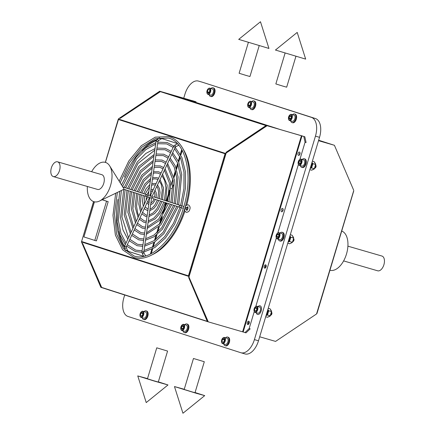 <?xml version="1.0" encoding="UTF-8"?>
<svg xmlns="http://www.w3.org/2000/svg" width="435" height="435" viewBox="0 0 435 435"><rect width="100%" height="100%" fill="white"/><g stroke="black" fill="none" stroke-linecap="round" stroke-linejoin="round"><path stroke-width="0.65" d="M177.072 167.557A1.093 0.609 -73.8 0 0 176.876 167.018M171.085 188.524L171.488 188.649A1.278 0.712 106.2 0 0 172.537 187.643L173.331 185M151.255 253.616L152.68 248.869M153.289 246.83L154.746 241.969M155.42 239.723L156.943 234.661M157.72 232.062L159.362 226.591M160.357 223.275L162.38 216.532M164.256 210.284L166.458 202.933M166.991 201.155L169.21 193.76M173.141 181.118L173.108 180.77M174.12 177.404L175.745 171.972M176.539 169.329L178.045 164.316M178.731 162.027L180.177 157.204M180.802 155.126L182.216 150.418M195.946 102.502A2.561 1.43 106.2 0 1 196.223 102.54L280.292 129.548M202.351 82.215A16.639 9.282 106.2 0 1 202.492 82.253A16.639 9.282 106.2 0 1 202.634 82.297L315.473 118.554A16.639 9.282 106.2 0 1 319.529 137.324L258.488 340.79A16.639 9.282 106.2 0 1 245.008 353.927A16.639 9.282 106.2 0 1 244.872 353.889M124.698 294.995L123.893 297.676A16.639 9.282 -73.8 0 0 127.95 316.446L240.789 352.703A16.639 9.282 -73.8 0 0 240.93 352.747A16.639 9.282 -73.8 0 0 254.41 339.604L258.488 340.79M319.529 137.324L315.451 136.139L254.41 339.604M315.451 136.139A16.639 9.282 -73.8 0 0 311.395 117.368L315.473 118.554M202.634 82.297L311.395 117.368M198.55 81.111A16.639 9.282 -73.8 0 0 198.414 81.073A16.639 9.282 -73.8 0 0 184.935 94.21L183.733 98.212M176.431 168.97A1.093 0.609 -73.8 0 0 176.73 168.693M249.298 322.161A1.093 0.609 -73.8 0 0 248.695 322.987A1.093 0.609 -73.8 0 0 248.749 324.042M266.209 265.774A1.093 0.609 -73.8 0 0 265.611 266.606A1.093 0.609 -73.8 0 0 265.665 267.661M283.125 209.393A1.093 0.609 -73.8 0 0 282.527 210.225A1.093 0.609 -73.8 0 0 282.581 211.279M300.041 153.011A1.093 0.609 -73.8 0 0 299.443 153.843A1.093 0.609 -73.8 0 0 299.492 154.898M150.836 253.833L152.255 249.097M152.854 247.091L154.305 242.257M154.969 240.055L156.475 235.036M157.231 232.507L158.851 227.113M159.803 223.933L161.744 217.467M163.386 211.992L166.137 202.83M166.67 201.052L169.433 191.84M172.298 181.036A1.278 0.712 106.2 0 1 172.69 180.982L173.016 179.894M173.984 176.67L175.588 171.325M176.36 168.747L177.85 163.777M178.524 161.532L179.965 156.736M180.579 154.686L181.988 149.993M157.454 232.306A1.093 0.609 106.2 0 1 157.53 231.757A1.093 0.609 106.2 0 1 158.046 230.974M157.818 230.55A1.735 0.968 106.2 0 1 158.253 230.284M259.69 336.788L275.578 341.404L316.544 313.967L353.584 191.09M334.412 145.29L318.523 140.674L334.412 145.29L353.671 190.22M316.544 313.967L316.957 313.173M333.384 144.969A0.614 0.511 107.8 0 0 333.324 144.947L318.627 140.342M333.324 144.947A0.614 0.511 107.8 0 0 333.313 144.942L318.659 140.233L333.324 144.947M265.671 264.833A1.735 0.968 -73.8 0 0 265.654 264.828A1.735 0.968 -73.8 0 0 264.246 266.215A1.735 0.968 -73.8 0 0 264.67 268.161A1.735 0.968 -73.8 0 0 264.687 268.161A1.735 0.968 -73.8 0 0 266.095 266.78A1.735 0.968 -73.8 0 0 265.671 264.833M266.084 265.252A1.735 0.968 -73.8 0 0 265.279 268.036M248.755 321.215A1.735 0.968 -73.8 0 0 248.738 321.215A1.735 0.968 -73.8 0 0 247.33 322.596A1.735 0.968 -73.8 0 0 247.76 324.543A1.735 0.968 -73.8 0 0 247.771 324.548A1.735 0.968 -73.8 0 0 249.179 323.161A1.735 0.968 -73.8 0 0 248.755 321.215M249.168 321.634A1.735 0.968 -73.8 0 0 248.363 324.423M188.094 206.995A1.919 1.071 -73.8 0 0 187.023 208.49A1.919 1.071 -73.8 0 0 187.126 210.328M177.29 143.539L161.309 138.401A61.226 34.147 -73.8 0 0 160.259 138.602M156.937 139.559A61.226 34.147 -73.8 0 0 124.388 177.192M117.939 199.393A61.226 34.147 -73.8 0 0 124.383 247.423M126.77 250.381A61.226 34.147 -73.8 0 0 127.488 251.125L143.713 256.34M162.26 138.711A61.226 34.147 -73.8 0 0 160.401 139.108M156.257 140.521A61.226 34.147 -73.8 0 0 142.147 150.776M118.782 231.213A61.226 34.147 -73.8 0 0 124.497 246.351M127.161 249.978A61.226 34.147 -73.8 0 0 128.51 251.425L127.488 251.125M152.25 254.731A61.226 34.147 -73.8 0 0 184.94 211.084M185.582 209.088A61.226 34.147 -73.8 0 0 186.039 207.577M186.729 205.141A61.226 34.147 -73.8 0 0 183.01 148.846M128.51 251.425L143.773 256.329M93.656 201.617L81.465 241.925L100.849 287.339L101.882 287.66M188.431 275.839L81.677 241.539L81.465 241.925L188.676 276.366L188.431 275.839L225.058 153.756L118.304 119.456L118.342 119.011L225.553 153.452L225.058 153.756M265.997 125.574L160.39 91.644A0.614 0.511 -72.2 0 1 160.787 91.573L266.394 125.503A0.614 0.511 107.8 0 0 265.997 125.574L225.944 152.397L266.41 125.514L304.832 136.759L306.077 142.539L305.06 142.24L303.809 136.465L301.988 135.878L243.154 331.992L208.251 321.846L188.676 276.366M266.41 125.514L301.988 135.878M303.809 136.465L304.832 136.759M298.502 155.393A1.735 0.968 -73.8 0 0 299.922 154.028A1.735 0.968 -73.8 0 0 299.503 152.071A1.735 0.968 -73.8 0 0 298.078 153.435A1.735 0.968 -73.8 0 0 298.502 155.393M281.586 211.774A1.735 0.968 -73.8 0 0 283.011 210.409A1.735 0.968 -73.8 0 0 282.587 208.452A1.735 0.968 -73.8 0 0 281.168 209.817A1.735 0.968 -73.8 0 0 281.586 211.774M244.976 332.574L249.163 328.545L250.185 328.844L245.992 332.873L243.154 331.992M249.163 328.545L254.263 311.558M255.791 306.452L276.323 238.016M277.856 232.91L298.388 164.474M299.922 159.368L305.06 142.24M207.571 321.628L188.654 277.486L207.261 321.345A0.614 0.511 107.8 0 0 207.56 321.617L208.251 321.846M242.616 331.807L243.16 331.965M225.553 153.452L267.09 125.731M226.124 153.169L188.997 276.916M242.61 331.823L301.444 135.715M105.422 162.396L118.717 118.663L159.689 91.225L192.281 100.697M195.87 102.475L196.071 101.817L192.33 100.648M159.689 91.225L160.368 91.442L120.12 118.396L160.39 91.644M196.071 101.817L160.368 91.442M207.533 321.606L101.948 287.687A0.614 0.511 -72.2 0 1 101.654 287.415L82.612 243.421L101.529 287.557M150.396 254.045L151.81 249.331M152.402 247.357L153.849 242.545M154.496 240.386L155.991 235.411M156.725 232.948L158.318 227.635M159.237 224.585L161.102 218.359M162.576 213.454L165.795 202.721M166.328 200.943L169.563 190.16M171.053 185.207L172.902 179.024M173.831 175.93L175.414 170.661M176.164 168.155L177.643 163.223M178.306 161.021L179.737 156.252M180.34 154.235L181.743 149.558M266.394 125.503L278.433 128.999L172.825 95.069L160.787 91.573M224.987 153.99L225.428 154.131L225.64 153.424M188.893 276.698L225.917 153.294M188.518 275.545L188.959 275.687L188.73 276.442M209.208 92.291L207.479 91.785L208.066 92.943L209.181 92.334M207.065 90.681A2.882 1.604 -73.8 0 0 206.962 92.921A2.882 1.604 -73.8 0 0 208.474 93.889A2.882 1.604 -73.8 0 0 210.127 91.665A2.882 1.604 -73.8 0 0 209.964 88.838A2.882 1.604 -73.8 0 0 208.153 88.827A2.882 1.604 -73.8 0 0 207.065 90.681M208.256 88.74A3.197 1.783 106.2 0 1 208.36 88.637A3.197 1.783 106.2 0 1 209.741 88.174A3.197 1.783 106.2 0 1 210.551 91.796A3.197 1.783 106.2 0 1 207.957 94.319A3.197 1.783 106.2 0 1 207.038 93.188A3.197 1.783 106.2 0 1 207 93.046M207.957 94.319L210.676 95.113A3.197 1.783 -73.8 0 0 213.27 92.584A3.197 1.783 -73.8 0 0 212.459 88.963L209.741 88.174M207.615 90.861A1.849 1.028 -73.8 0 0 208.066 92.943A1.849 1.028 -73.8 0 0 209.578 91.491A1.849 1.028 -73.8 0 0 209.126 89.403A1.849 1.028 -73.8 0 0 207.615 90.861M209.126 94.661A4.481 2.496 -73.8 0 0 210.448 96.374A4.481 2.496 -73.8 0 0 214.401 90.545A4.481 2.496 -73.8 0 0 212.943 87.772A4.481 2.496 -73.8 0 0 210.91 88.517M210.448 96.374L211.1 96.565A4.481 2.496 -73.8 0 0 215.053 90.736A4.481 2.496 -73.8 0 0 213.596 87.962L212.943 87.772M249.994 105.39L248.265 104.889L248.853 106.048L249.967 105.433M247.852 103.786A2.882 1.604 -73.8 0 0 247.749 106.026A2.882 1.604 -73.8 0 0 249.255 106.994A2.882 1.604 -73.8 0 0 250.908 104.77A2.882 1.604 -73.8 0 0 250.75 101.942A2.882 1.604 -73.8 0 0 248.94 101.931A2.882 1.604 -73.8 0 0 247.852 103.786M249.043 101.844A3.197 1.783 106.2 0 1 249.146 101.741A3.197 1.783 106.2 0 1 250.527 101.279A3.197 1.783 106.2 0 1 251.338 104.9A3.197 1.783 106.2 0 1 248.744 107.423A3.197 1.783 106.2 0 1 247.825 106.292A3.197 1.783 106.2 0 1 247.787 106.151M248.744 107.423L251.463 108.212A3.197 1.783 -73.8 0 0 254.056 105.689A3.197 1.783 -73.8 0 0 253.246 102.067L250.527 101.279M248.401 103.965A1.849 1.028 -73.8 0 0 248.853 106.048A1.849 1.028 -73.8 0 0 250.364 104.596A1.849 1.028 -73.8 0 0 249.913 102.508A1.849 1.028 -73.8 0 0 248.401 103.965M249.913 107.766A4.481 2.496 -73.8 0 0 251.234 109.479A4.481 2.496 -73.8 0 0 255.187 103.65A4.481 2.496 -73.8 0 0 253.73 100.876A4.481 2.496 -73.8 0 0 251.696 101.621M251.234 109.479L251.887 109.669A4.481 2.496 -73.8 0 0 255.84 103.84A4.481 2.496 -73.8 0 0 254.383 101.067L253.73 100.876M288.639 116.89A2.882 1.604 -73.8 0 0 288.535 119.13A2.882 1.604 -73.8 0 0 290.042 120.098A2.882 1.604 -73.8 0 0 291.695 117.874A2.882 1.604 -73.8 0 0 291.537 115.047A2.882 1.604 -73.8 0 0 289.726 115.036A2.882 1.604 -73.8 0 0 288.639 116.89M289.824 114.949A3.197 1.783 106.2 0 1 289.933 114.845A3.197 1.783 106.2 0 1 291.314 114.383A3.197 1.783 106.2 0 1 292.119 118.005A3.197 1.783 106.2 0 1 289.531 120.528A3.197 1.783 106.2 0 1 288.612 119.397A3.197 1.783 106.2 0 1 288.574 119.255M289.531 120.528L292.249 121.316A3.197 1.783 -73.8 0 0 294.838 118.793A3.197 1.783 -73.8 0 0 294.033 115.172L291.314 114.383M291.281 116.716L289.585 116.227L289.052 117.994L289.634 119.152A1.849 1.028 -73.8 0 0 291.227 117.385A1.849 1.028 -73.8 0 0 290.33 115.612A1.849 1.028 -73.8 0 0 289.052 117.994A1.849 1.028 -73.8 0 0 289.634 119.152M290.781 118.494L289.052 117.994M290.694 120.87A4.481 2.496 -73.8 0 0 292.021 122.583A4.481 2.496 -73.8 0 0 295.969 116.754A4.481 2.496 -73.8 0 0 294.517 113.981A4.481 2.496 -73.8 0 0 292.483 114.72M292.021 122.583L292.673 122.773A4.481 2.496 -73.8 0 0 296.621 116.944A4.481 2.496 -73.8 0 0 295.169 114.171L294.517 113.981M298.312 161.657A2.882 1.604 -73.8 0 0 298.209 163.897A2.882 1.604 -73.8 0 0 299.715 164.865A2.882 1.604 -73.8 0 0 301.368 162.641A2.882 1.604 -73.8 0 0 301.21 159.814A2.882 1.604 -73.8 0 0 299.4 159.803A2.882 1.604 -73.8 0 0 298.312 161.657M299.497 159.716A3.197 1.783 106.2 0 1 299.606 159.612A3.197 1.783 106.2 0 1 300.987 159.15A3.197 1.783 106.2 0 1 301.792 162.772A3.197 1.783 106.2 0 1 299.204 165.295A3.197 1.783 106.2 0 1 298.285 164.164A3.197 1.783 106.2 0 1 298.247 164.022M299.204 165.295L301.923 166.083A3.197 1.783 -73.8 0 0 304.511 163.56A3.197 1.783 -73.8 0 0 303.706 159.939L300.987 159.15M298.861 161.836A1.849 1.028 -73.8 0 0 299.307 163.919A1.849 1.028 -73.8 0 0 300.819 162.462A1.849 1.028 -73.8 0 0 300.373 160.379A1.849 1.028 -73.8 0 0 298.861 161.836M315.788 165.311A1.463 0.816 106.2 0 1 316.011 165.719A1.463 0.816 106.2 0 1 315.962 166.855A1.463 0.816 106.2 0 1 315.408 167.801A1.463 0.816 106.2 0 1 315 168.024M314.918 168.166L315.875 166.833L315.794 165.072M315.174 167.692L315.663 166.284M310.65 166.926L311.433 165.55L311.476 164.169M310.623 167.013L311.498 165.566L311.509 164.066M310.541 167.285L311.569 166.594L311.944 165.697L311.634 163.642M310.557 167.29L311.634 166.616L312.009 165.713L311.645 163.614M310.797 167.301L311.683 167.214M310.835 167.296L311.672 167.29M311.536 164.751L311.03 166.475M312.047 164.903L311.542 166.621M312.493 164.452L311.656 163.582L312.531 164.37M312.711 163.995L312.112 163.729M312.727 163.962L312.14 163.75M311.797 163.848L311.52 164.028M312.286 163.957L311.993 164.136M311.944 164.174L311.596 164.555M310.992 166.551L311.536 164.658L311.15 165.403M312.308 163.995L312.009 164.191M311.966 164.229L311.601 164.653M311.966 164.903L311.661 165.55M312.488 164.441L312.107 164.734M312.047 164.805L311.503 166.697M311.52 166.779L311.699 167.122M312.417 164.212L312.031 164.267M311.982 164.289L311.596 164.588M311.009 166.632L311.226 167.013M311.275 167.051L311.71 167.056M312.444 164.56L311.971 164.082M311.906 164.066L311.525 164.12M310.764 166.899L311.596 166.556M312.047 164.925L311.542 163.962M310.704 166.752L311.085 166.404M311.536 164.778L311.438 164.299M300.955 161.483L299.258 160.993L298.725 162.761L300.454 163.261M300.367 165.637A4.481 2.496 -73.8 0 0 301.694 167.35A4.481 2.496 -73.8 0 0 305.642 161.521A4.481 2.496 -73.8 0 0 304.19 158.748A4.481 2.496 -73.8 0 0 302.156 159.487M301.694 167.35L302.347 167.54A4.481 2.496 -73.8 0 0 306.294 161.711A4.481 2.496 -73.8 0 0 304.843 158.938L304.19 158.748M309.829 169.666L311.661 170.199L314.336 168.731L315.614 164.484L314.211 161.706L312.373 161.173M312.308 162.88L311.803 163.076M315.614 164.484L312.868 163.69L311.59 167.932L310.171 168.53M312.015 162.375L312.868 163.69M314.336 168.731L311.59 167.932M314.179 168.682A3.839 2.142 -73.8 0 0 315.462 164.441M312.412 163.038A3.839 2.142 -73.8 0 0 311.928 163.636M310.84 167.339A3.839 2.142 -73.8 0 0 310.938 168.182M276.247 235.199A2.882 1.604 -73.8 0 0 276.143 237.439A2.882 1.604 -73.8 0 0 277.655 238.407A2.882 1.604 -73.8 0 0 279.308 236.183A2.882 1.604 -73.8 0 0 279.145 233.356A2.882 1.604 -73.8 0 0 277.334 233.345A2.882 1.604 -73.8 0 0 276.247 235.199M277.438 233.258A3.197 1.783 106.2 0 1 277.541 233.155A3.197 1.783 106.2 0 1 278.922 232.692A3.197 1.783 106.2 0 1 279.732 236.314A3.197 1.783 106.2 0 1 277.138 238.837A3.197 1.783 106.2 0 1 276.22 237.706A3.197 1.783 106.2 0 1 276.181 237.564M277.138 238.837L279.857 239.625A3.197 1.783 -73.8 0 0 282.451 237.102A3.197 1.783 -73.8 0 0 281.641 233.481L278.922 232.692M276.796 235.378A1.849 1.028 -73.8 0 0 277.247 237.461A1.849 1.028 -73.8 0 0 278.759 236.004A1.849 1.028 -73.8 0 0 278.308 233.921A1.849 1.028 -73.8 0 0 276.796 235.378M293.723 238.853A1.463 0.816 106.2 0 1 293.897 240.397A1.463 0.816 106.2 0 1 292.934 241.566M278.889 235.025L277.193 234.536L276.66 236.303L278.389 236.803M293.315 240.772L293.489 240.25M290.439 237.978L289.411 239.848L289.634 240.664M290.515 237.809L289.427 238.255L288.9 239.696L289.302 240.631L289.645 240.599M290.379 238.103L289.422 237.679M288.617 240.37L289.628 239.951L289.982 238.462L289.476 237.505M288.639 240.294L289.117 239.805L289.373 237.842M293.114 241.235L293.598 239.821M290.498 237.847L289.476 240.076L289.607 240.854M290.694 237.439L289.612 238.092L288.971 239.93L289.569 241.137M290.662 237.505L289.454 237.57M288.568 240.522L288.987 240.974L289.607 240.832M290.466 237.912L289.585 237.14M288.481 240.827L289.569 240.158L290.042 238.271L289.579 237.157M288.563 240.555L289.058 240.011L289.444 237.608M278.308 239.174A4.481 2.496 -73.8 0 0 279.629 240.892A4.481 2.496 -73.8 0 0 283.582 235.063A4.481 2.496 -73.8 0 0 282.125 232.29A4.481 2.496 -73.8 0 0 280.091 233.029M279.629 240.892L280.281 241.082A4.481 2.496 -73.8 0 0 284.234 235.253A4.481 2.496 -73.8 0 0 282.777 232.48L282.125 232.29M287.763 243.208L289.601 243.741L291.156 243.073L292.276 242.273L293.13 240.212L293.549 238.027L290.803 237.227L289.531 241.474L288.106 242.072M293.549 238.027L292.146 235.248L290.314 234.715M289.955 235.917L290.803 237.227M290.346 236.58A3.839 2.142 -73.8 0 0 289.862 237.178M288.775 240.843A3.839 2.142 -73.8 0 0 288.878 241.719M292.276 242.273L289.531 241.474M271.663 312.395A1.463 0.816 106.2 0 1 271.832 313.94A1.463 0.816 106.2 0 1 270.875 315.109M257.884 307.942L257.411 307.801M256.242 307.463L255.127 308.078L256.824 308.567M257.895 308.159L257.449 308.404M254.181 308.741A2.882 1.604 -73.8 0 0 254.883 311.993A2.882 1.604 -73.8 0 0 257.243 309.725A2.882 1.604 -73.8 0 0 256.541 306.474A2.882 1.604 -73.8 0 0 254.181 308.741M254.6 309.845A1.849 1.028 -73.8 0 0 255.182 311.003A1.849 1.028 -73.8 0 0 256.77 309.236A1.849 1.028 -73.8 0 0 255.878 307.463A1.849 1.028 -73.8 0 0 254.6 309.845L255.182 311.003M271.25 314.315L271.429 313.793M268.373 311.52L267.346 313.385L267.568 314.206M268.449 311.351L267.362 311.797L266.84 313.238L267.237 314.173L267.579 314.141M268.319 311.645L267.362 311.221M266.552 313.912L267.563 313.494L267.916 312.004L267.411 311.047M266.573 313.836L267.052 313.347L267.313 311.384M271.048 314.777L271.532 313.363M268.433 311.389L267.416 313.619L267.541 314.396M268.634 310.981L267.547 311.629L266.905 313.472L267.503 314.679M268.596 311.047L267.394 311.112M266.508 314.065L266.927 314.516L267.547 314.374M268.4 311.455L267.52 310.682M266.416 314.369L267.503 313.7L267.976 311.813L267.52 310.699M266.497 314.097L266.992 313.548L267.378 311.15M255.372 306.8A3.197 1.783 106.2 0 1 256.862 306.235A3.197 1.783 106.2 0 1 257.667 309.851A3.197 1.783 106.2 0 1 255.073 312.379A3.197 1.783 106.2 0 1 254.122 311.107M256.759 310.824A3.197 1.783 -73.8 0 0 256.786 311.574M255.073 312.379L257.792 313.167A3.197 1.783 -73.8 0 0 260.386 310.644A3.197 1.783 -73.8 0 0 259.581 307.023L256.862 306.235M256.242 312.716A4.481 2.496 -73.8 0 0 259.293 313.967A4.481 2.496 -73.8 0 0 261.517 308.605A4.481 2.496 -73.8 0 0 258.026 306.572M265.703 316.751L267.536 317.284L270.211 315.815L271.483 311.569L270.081 308.79L268.248 308.257M268.183 309.965L267.677 310.16M271.483 311.569L268.738 310.769L267.465 315.016L266.041 315.614M267.889 309.459L268.738 310.769M270.211 315.815L267.465 315.016M270.048 315.767A3.839 2.142 -73.8 0 0 271.331 311.525M268.286 310.122A3.839 2.142 -73.8 0 0 267.797 310.721M266.715 314.385A3.839 2.142 -73.8 0 0 266.813 315.261M221.709 339.969A2.882 1.604 -73.8 0 0 221.611 342.204A2.882 1.604 -73.8 0 0 223.117 343.177A2.882 1.604 -73.8 0 0 224.77 340.953A2.882 1.604 -73.8 0 0 224.607 338.125A2.882 1.604 -73.8 0 0 222.802 338.109A2.882 1.604 -73.8 0 0 221.709 339.969M222.899 338.022A3.197 1.783 106.2 0 1 223.003 337.924A3.197 1.783 106.2 0 1 224.389 337.462A3.197 1.783 106.2 0 1 225.194 341.078A3.197 1.783 106.2 0 1 222.6 343.606A3.197 1.783 106.2 0 1 221.681 342.476A3.197 1.783 106.2 0 1 221.649 342.334M222.6 343.606L225.319 344.395A3.197 1.783 -73.8 0 0 227.913 341.872A3.197 1.783 -73.8 0 0 227.108 338.251L224.389 337.462M222.258 340.143A1.849 1.028 -73.8 0 0 222.709 342.231A1.849 1.028 -73.8 0 0 224.221 340.774A1.849 1.028 -73.8 0 0 223.769 338.691A1.849 1.028 -73.8 0 0 222.258 340.143M224.357 339.849L223.769 338.691L222.655 339.3L224.357 339.795M223.769 343.944A4.481 2.496 -73.8 0 0 225.091 345.662A4.481 2.496 -73.8 0 0 229.044 339.833A4.481 2.496 -73.8 0 0 227.592 337.06A4.481 2.496 -73.8 0 0 225.553 337.799M225.091 345.662L225.743 345.852A4.481 2.496 -73.8 0 0 229.696 340.023A4.481 2.496 -73.8 0 0 228.244 337.25L227.592 337.06M180.927 326.864A2.882 1.604 -73.8 0 0 180.824 329.105A2.882 1.604 -73.8 0 0 182.33 330.073A2.882 1.604 -73.8 0 0 183.983 327.849A2.882 1.604 -73.8 0 0 183.82 325.021A2.882 1.604 -73.8 0 0 182.015 325.005A2.882 1.604 -73.8 0 0 180.927 326.864M182.113 324.918A3.197 1.783 106.2 0 1 182.221 324.82A3.197 1.783 106.2 0 1 183.603 324.358A3.197 1.783 106.2 0 1 184.407 327.974A3.197 1.783 106.2 0 1 181.819 330.502A3.197 1.783 106.2 0 1 180.895 329.371A3.197 1.783 106.2 0 1 180.862 329.23M181.819 330.502L184.538 331.291A3.197 1.783 -73.8 0 0 187.126 328.768A3.197 1.783 -73.8 0 0 186.321 325.146L183.603 324.358M181.471 327.038A1.849 1.028 -73.8 0 0 181.922 329.126A1.849 1.028 -73.8 0 0 183.434 327.669A1.849 1.028 -73.8 0 0 182.983 325.587A1.849 1.028 -73.8 0 0 181.471 327.038M183.57 326.69L181.868 326.196L181.341 327.968L183.07 328.469M183.57 326.745L182.983 325.587M182.983 330.839A4.481 2.496 -73.8 0 0 184.304 332.558A4.481 2.496 -73.8 0 0 188.257 326.728A4.481 2.496 -73.8 0 0 186.805 323.955A4.481 2.496 -73.8 0 0 184.772 324.695M184.304 332.558L184.957 332.748A4.481 2.496 -73.8 0 0 188.91 326.919A4.481 2.496 -73.8 0 0 187.458 324.146L186.805 323.955M141.168 316.027L142.25 315.408M140.141 313.76A2.882 1.604 -73.8 0 0 140.037 316A2.882 1.604 -73.8 0 0 141.544 316.968A2.882 1.604 -73.8 0 0 143.197 314.744A2.882 1.604 -73.8 0 0 143.033 311.917A2.882 1.604 -73.8 0 0 141.228 311.9A2.882 1.604 -73.8 0 0 140.141 313.76M141.326 311.813A3.197 1.783 106.2 0 1 141.435 311.716A3.197 1.783 106.2 0 1 142.816 311.253A3.197 1.783 106.2 0 1 143.621 314.869A3.197 1.783 106.2 0 1 141.032 317.398A3.197 1.783 106.2 0 1 140.113 316.267A3.197 1.783 106.2 0 1 140.075 316.125M141.032 317.398L143.751 318.186A3.197 1.783 -73.8 0 0 146.339 315.663A3.197 1.783 -73.8 0 0 145.535 312.042L142.816 311.253M140.69 313.934A1.849 1.028 -73.8 0 0 141.136 316.022A1.849 1.028 -73.8 0 0 142.647 314.565A1.849 1.028 -73.8 0 0 142.201 312.482A1.849 1.028 -73.8 0 0 140.69 313.934M142.201 312.482L141.087 313.097L142.783 313.586M142.196 317.735A4.481 2.496 -73.8 0 0 143.517 319.453A4.481 2.496 -73.8 0 0 147.47 313.624A4.481 2.496 -73.8 0 0 146.019 310.851A4.481 2.496 -73.8 0 0 143.985 311.59M143.517 319.453L144.175 319.643A4.481 2.496 -73.8 0 0 148.123 313.814A4.481 2.496 -73.8 0 0 146.671 311.041L146.019 310.851M146.209 196.424A0.924 0.767 -72.2 0 1 146.758 194.657A0.924 0.767 -72.2 0 1 146.209 196.424M186.115 209.164A0.924 0.343 0.7 0 1 186.484 209.442L186.773 210.518L188.007 208.816L187.893 206.647L186.892 207.745L185.218 206.946C185.593 205.592 186.658 204.901 188.415 204.869C190.041 206.114 190.497 207.609 189.785 209.349C189.415 211.231 188.241 212.209 186.256 212.296C185.027 211.524 184.489 210.562 184.63 209.42A0.924 0.343 0.7 0 1 185.147 209.115A0.924 0.343 0.7 0 1 186.115 209.164M153.685 196.881A0.924 0.767 107.8 0 0 153.12 198.648M153.669 196.876A0.924 0.767 107.8 0 0 153.653 196.87L180.378 205.456A0.924 0.767 107.8 0 0 179.829 207.229L153.098 198.643M179.128 143.381L179.666 144.001M143.925 252.898L143.403 251.903L141.94 251.849L142.332 253.839L143.925 252.898L145.431 255.437L144.811 256.095M159.085 138.047A0.924 0.506 54.3 0 1 159.177 137.939A0.924 0.506 54.3 0 1 159.313 137.884A0.924 0.506 54.3 0 1 160.205 138.504A0.924 0.506 54.3 0 1 160.259 139.445A0.924 0.506 54.3 0 1 160.129 139.499M149.743 195.239L148.281 195.184L149.743 195.239M149.004 197.697L147.759 196.919L149.004 197.697M125.438 250.228A0.924 0.522 -21.5 0 0 125.454 250.364A0.924 0.522 -21.5 0 0 125.536 250.478A0.924 0.522 -21.5 0 0 126.623 250.462A0.924 0.522 -21.5 0 0 127.183 249.685A0.924 0.522 -21.5 0 0 127.102 249.57M94.438 201.829L83.911 236.934L94.786 240.424L106.553 201.204L102.122 199.779M106.553 201.204L108.184 201.677L96.418 240.898L94.786 240.424M108.184 201.677L102.181 199.747M268.95 48.443L238.712 39.373L260.478 21.75L268.95 48.443M259.189 45.718L249.951 76.511L246.096 75.429L239.119 73.265L248.358 42.467M147.508 378.613L138.047 376.019L154.273 381.06L167.986 384.959L158.34 381.865M156.752 347.821L147.454 378.798L153.397 380.658L158.286 382.05L167.578 351.067L156.752 347.821L167.578 351.067M305.669 59.111L275.437 50.041L297.203 32.418L305.669 59.111M295.914 56.387L286.676 87.179L282.815 86.097L275.844 83.933L285.083 53.135M184.233 389.281L174.473 386.557L196.462 393.343L204.711 395.627L195.065 392.533M193.472 358.489L184.179 389.466L192.074 391.902L195.01 392.718L204.303 361.735L193.472 358.489L204.303 361.735M87.359 186.468A20.478 11.419 -73.8 0 0 87.359 186.501A20.478 11.419 -73.8 0 0 99.474 201.057A20.478 11.419 -73.8 0 0 111.98 177.594A20.478 11.419 -73.8 0 0 109.685 165.893A20.478 11.419 -73.8 0 0 91.644 171.722M53.298 176.572L97.527 189.421A7.678 4.285 -73.8 0 0 104.286 180.378A7.678 4.285 -73.8 0 0 101.812 174.674L57.583 161.825A7.678 4.285 -73.8 0 0 50.824 170.868A7.678 4.285 -73.8 0 0 53.298 176.572A7.678 4.285 -73.8 0 0 60.057 167.529A7.678 4.285 -73.8 0 0 57.583 161.825M341.703 231.05A20.478 11.419 106.2 0 1 347.125 251.582A20.478 11.419 106.2 0 1 332.862 270.407A20.478 11.419 106.2 0 1 329.942 270.26M347.902 246.161L381.963 256.057A7.678 4.285 106.2 0 1 384.176 263.67A7.678 4.285 106.2 0 1 378.798 270.864A7.678 4.285 106.2 0 1 377.678 270.804L343.623 260.908M101.654 287.415L207.261 321.345M183.836 206.511L181.504 205.804L180.965 207.582L179.813 207.223M150.423 195.587L152.103 196.375L151.581 198.11L149.743 197.849L150.423 195.587L173.543 146.508L174.962 145.056L177.534 143.789M152.103 196.375L175.223 147.296L173.543 146.508M181.971 205.945L185.402 188.344L185.37 171.629L181.874 157.475L175.213 147.313L175.783 146.72L174.962 145.056M175.783 146.72L178.442 145.41L178.345 144.686M156.981 139.591A0.924 0.506 54.3 0 1 157.095 139.439A0.924 0.506 54.3 0 1 157.225 139.385A0.924 0.506 54.3 0 1 158.117 140.005A0.924 0.506 54.3 0 1 158.171 140.945L157.916 141.446L156.083 141.185L148.281 195.184M124.513 247.819A0.924 0.522 -21.5 0 0 124.524 248.01L124.638 245.998L126.313 246.792L149.433 197.713M125.454 250.364L124.524 248.01A0.924 0.522 -21.5 0 0 124.606 248.124A0.924 0.522 -21.5 0 0 125.688 248.108A0.924 0.522 -21.5 0 0 126.253 247.33L126.313 246.792M174.685 174.326L175.011 174.424M245.008 353.927L240.93 352.747M202.492 82.253L198.414 81.073M174.06 176.414L174.386 176.512M353.78 190.796L316.957 313.537M101.937 287.682L207.544 321.612M81.481 241.833L93.558 201.579M105.324 162.369L118.304 119.092M316.011 165.719L315.924 165.398M314.853 162.657L315.712 164.229L315.56 166.687L314.353 168.9L312.749 169.764M292.788 236.2L293.647 237.771L293.5 240.229L292.293 242.442L290.683 243.306M270.728 309.742L271.587 311.308L271.435 313.771L270.227 315.984L268.623 316.849M221.611 342.204L221.681 342.476M154.653 197.191L154.909 194.217L154.267 191.775M153.386 189.301L150.956 189.627M148.824 191.405L146.954 194.755M146.448 196.451L146.165 200.296M146.948 202.982L148.765 204.651M154.12 198.969L152.81 201.394L150.853 203.156M150.619 204.765L152.935 203.444L155.502 199.409M148.319 195.25L147.835 196.881M147.797 201.193L148.982 203.14M154.974 190.28L156.111 192.526L156.377 194.76L156.04 197.637M152.745 190.66L150.673 191.563M117.358 192.433L114.448 214.488L116.623 234.128L123.529 248.63L134.11 256.019C150.798 261.837 174.663 238.815 183.565 207.43C193.64 175.669 185.979 142.12 168.383 138.042L155.491 138.613L141.892 147.155L129.532 162.576L120.169 182.754M115.677 193.243L112.986 215.374L115.378 235.069L122.567 249.744L133.708 257.417C151.739 263.414 175.86 239.68 184.957 207.848C195.119 175.599 187.637 141.304 168.785 136.644L155.273 137.155L141.337 145.692L128.771 161.042L119.185 181.172M123.926 189.268L146.193 196.419M122.773 186.952L146.758 194.657M180.585 205.521L183.934 188.437L183.978 172.216L180.726 158.503L174.56 148.705M173.13 147.389L166.681 143.893L157.59 143.702M173.804 146.062L167.089 142.501L157.813 142.174M155.871 142.647L145.758 147.813L136.155 157.16L121.512 184.913M119.647 191.329L117.058 221.866L119.902 234.737L125.302 244.59M126.634 246.107L135.405 251.56L141.908 252.251M180.052 207.299L173.456 223.334L164.615 236.716L154.436 246.09L144.007 250.538M142.093 250.783L135.812 250.168L127.303 244.693M143.784 252.044L154.838 247.564L165.463 237.961L174.631 224.215L181.438 207.723M121.36 190.503L118.396 220.632L120.963 233.383L125.992 243.127M155.643 144.23L145.926 149.504L136.623 158.9L122.518 186.533M177.344 204.483L180.34 174.946L177.475 162.782L172.032 154.077M170.596 152.761L164.985 149.749L156.736 149.624M171.238 151.407L165.387 148.351L156.959 148.09M155.012 148.58L145.866 153.43L137.237 162.065L124.274 187.431M123.698 189.377L120.566 217.777L122.964 229.897L127.841 239.196M129.168 240.729L137.107 245.71L142.74 246.335M176.811 206.261L163.109 232.333L154.093 240.658L144.86 244.628M142.952 244.867L137.509 244.312L129.837 239.315M144.643 246.134L154.496 242.137L163.951 233.59L178.192 206.701M125.128 189.655L121.963 217.032L128.537 237.717M172.684 152.685L178.622 161.755L181.738 174.364L178.725 204.928M154.784 150.178L138.036 163.402L125.661 187.876M167.633 201.361L169.438 183.14L164.435 170.194M163 168.894L159.879 167.306L154.169 167.393M163.631 167.557L160.287 165.914L154.392 165.833M152.429 166.447L141.761 175.207L133.991 190.552M133.458 192.33L131.479 209.518L135.492 222.959M136.764 224.607L142.207 228.147L145.306 228.571M167.094 203.14L158.606 219.191L147.421 226.891M145.513 227.119L142.615 226.755L137.444 223.16M147.204 228.408L159.444 220.453L168.475 203.58M134.845 192.776L132.892 208.795L136.22 221.41M165.093 168.791L170.83 182.548L169.014 201.807M152.19 168.127L142.533 176.599L135.372 190.998M164.392 200.323L165.942 187.757L164.74 180.704L161.902 175.571M160.461 174.277L158.182 173.163L154.789 172.972L153.31 173.331M161.091 172.945L158.585 171.765L153.539 171.754M151.565 172.45L143.273 179.595L137.232 191.596M136.699 193.374L135.127 206.794L138.058 217.505M139.298 219.224L143.909 222.296L146.16 222.638M163.859 202.096L158.813 212.546L153.805 218.114L148.275 220.98M146.372 221.192L144.311 220.898L139.988 217.766M148.058 222.502L155.197 218.838L160.232 213.036L165.24 202.541M138.08 193.814L136.552 206.304L137.754 213.357L138.814 215.901M162.565 174.163L167.198 185.272L165.773 200.763M151.315 174.185L144.028 181.014L138.613 192.036M161.151 199.279L162.266 189.975L161.287 184.44L159.368 180.949M157.921 179.671L156.48 179.013L154.099 178.856L152.451 179.291M158.541 178.35L156.883 177.621L152.68 177.681M150.689 178.508L144.784 183.983L140.472 192.634M139.94 194.412L138.776 204.058L140.652 212.008M141.837 213.835L145.611 216.44L147.019 216.695M160.618 201.057L156.866 208.751L153.087 212.954L149.129 215.059M147.231 215.254L146.013 215.048L142.539 212.345M148.911 216.592L154.561 213.612L158.237 209.322L161.999 201.497M141.321 194.858L140.228 204.086L141.457 210.295M160.036 179.535L163.56 187.996L162.532 199.725M150.423 180.356L145.768 185.103L141.853 193.08M157.905 198.235L158.585 192.009L157.932 188.453L156.828 186.338M155.366 185.098L153.24 184.766L151.581 185.31M155.986 183.782L155.186 183.472L151.82 183.63M149.792 184.696L146.144 188.627L143.713 193.678M143.18 195.456L142.441 201.535L143.3 206.386M144.382 208.436L145.121 209.289L147.884 210.719M157.372 200.013L154.816 205.108L152.255 207.892L149.988 209.132M148.09 209.278L145.116 206.881M149.765 210.681L153.675 208.593L156.35 205.434L158.753 200.459M144.567 195.897L144.224 204.417M157.503 184.908L159.493 188.567L160.058 192.667L159.292 198.681M149.488 186.827L145.094 194.119M180.965 207.582L183.304 208.289M181.504 205.804L180.378 205.456M174.109 203.444L176.708 177.676L174.217 167.062L169.498 159.449M168.068 158.139L163.283 155.6L155.882 155.54M168.704 156.79L163.685 154.208L156.105 154.001M154.153 154.523L138.743 166.447L127.515 188.475M126.982 190.247L124.198 214.977L130.386 233.796M131.702 235.357L138.808 239.854L143.593 240.419M173.576 205.217L161.608 227.956L153.751 235.226L145.714 238.717M143.806 238.956L139.211 238.462L132.37 233.938M145.497 240.229L154.148 236.705L162.451 229.212L174.957 205.663M128.363 190.693L125.606 214.292L131.087 232.301M170.156 158.052L175.365 166.034L178.1 177.094L175.49 203.884M153.919 156.138L139.537 167.796L128.896 188.915M170.868 202.4L173.07 180.405L166.969 164.821M165.534 163.511L161.581 161.456L155.023 161.461M166.165 162.168L161.989 160.058L155.251 159.917M153.294 160.477L140.249 170.83L130.756 189.513M130.223 191.291L127.841 212.247L132.936 228.386M134.23 229.984L140.505 234.003L144.447 234.498M170.335 204.178L160.107 223.574L146.568 232.807M144.659 233.04L140.913 232.605L134.904 228.554M146.35 234.318L160.945 224.83L171.716 204.624M131.604 191.732L129.249 211.546L133.648 226.869M167.627 163.424L174.468 179.818L172.249 202.846M153.055 162.119L141.038 172.189L132.137 189.959M141.94 251.849L149.743 197.849M142.332 253.839L143.8 256.324M178.785 145.208L178.442 145.41M143.778 252.115L151.581 198.11M158.171 140.945L160.259 139.445M150.113 195.451L157.916 141.446M159.177 137.939L157.095 139.439L156.083 141.185M126.253 247.33L127.183 249.685M124.638 245.998L147.759 196.919M167.986 384.959L146.225 402.582L137.754 375.889M204.711 395.627L182.945 413.25L174.473 386.557M109.685 165.893L124.149 189.16L99.474 201.057"/></g></svg>
